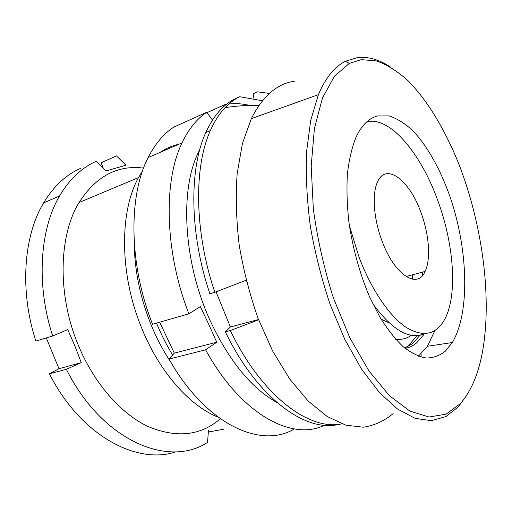 <?xml version="1.0" encoding="UTF-8"?>
<svg xmlns="http://www.w3.org/2000/svg" width="512" height="512" viewBox="0 0 512 512"><rect width="100%" height="100%" fill="white"/><g stroke="black" fill="none" stroke-linecap="round" stroke-linejoin="round"><path stroke-width="0.77" d="M143.571 168.102C117.485 164.787 95.968 176.269 79.034 202.534C58.746 235.686 57.203 294.592 78.093 344.672C93.939 383.341 120.851 413.734 148.115 426.541C176.589 438.368 200.666 435.782 220.333 418.778M178.803 144.262C172.294 145.664 166.118 148.339 160.275 152.294M142.669 170.592L138.515 177.568C119.539 211.501 119.411 273.382 141.082 326.56C158.758 371.334 189.376 405.728 218.189 417.229M134.227 242.234C134.419 269.037 139.77 295.91 150.291 322.835C156.109 337.382 163.059 350.675 171.142 362.707M103.443 168.602L101.133 162.771L116.48 155.904L125.946 165.235L105.83 170.982L96.147 161.35C81.619 167.744 69.421 179.283 59.552 195.981C39.821 229.318 35.962 284.774 52.678 335.981L67.757 329.594L74.918 346.054L81.267 362.662L58.97 368.685L49.427 373.824C80.742 435.776 136.992 465.126 176.083 451.776M49.427 373.824L66.368 369.293L81.267 362.662M66.368 369.293C102.464 441.504 168.858 467.987 207.546 442.387L208.461 430.374M46.298 337.914L58.97 368.685M80.627 168.346C65.971 174.803 53.632 186.317 43.622 202.886C23.603 235.981 19.418 290.688 35.885 341.069L52.678 335.981M208.333 432.026L224.013 429.146M156.538 323.098C161.184 334.483 166.547 345.126 172.627 355.014M460.352 403.616L446.035 414.182L429.018 417.018L409.888 411.085L389.51 395.757L369.043 371.059L349.85 337.85L333.363 297.907C324.102 268.717 317.427 239.021 313.318 208.819L311.194 166.035L314.426 128.378L322.464 98.003L334.438 76.192L349.306 63.398L361.318 59.648L376.608 60.941C387.027 64.717 397.312 71.136 407.482 80.192C427.507 100.192 445.389 130.259 459.162 164.851C482.701 225.901 492.429 299.392 482.144 353.645C477.971 375.13 470.707 391.782 460.352 403.616M466.189 396.096L458.323 406.797L445.901 416.589L431.379 420.685L415.098 418.349L397.549 409.05L379.418 392.563L361.523 369.082L344.774 339.296L330.125 304.422C321.651 279.181 315.072 253.229 310.387 226.566C306.944 200.166 305.67 175.232 306.566 151.763L310.72 120.314L318.406 94.656C325.581 77.818 334.554 66.701 345.325 61.293L357.632 57.536C368.333 56.493 379.187 59.597 390.208 66.842M434.867 330.611L427.456 346.266L418.419 356.218M377.536 115.974L389.018 115.91C396.979 118.445 404.915 123.373 412.819 130.701C428.39 147.072 442.157 172.774 451.782 201.997C468.23 253.44 469.664 313.517 452.32 342.547L445.274 351.258C439.584 355.712 433.222 357.965 426.182 358.022C418.835 356.717 411.181 352.96 403.219 346.746C395.213 339.117 387.424 329.242 379.859 317.107L369.376 296.41C359.578 273.062 352.742 248.218 348.864 221.862C347.021 204.845 346.534 188.858 347.411 173.894C349.043 159.859 351.853 147.776 355.827 137.651C361.536 125.376 368.768 118.15 377.536 115.974M420.064 335.136L412.73 343.533L404.762 348.045M420.038 335.174L423.827 334.573L416.57 342.95C413.114 345.824 409.299 347.622 405.133 348.352M417.05 335.578L408.723 345.434L404.838 348.115M393.146 413.574C384.326 420.954 374.426 425.498 363.456 427.206L345.914 425.19L327.277 416.57L308.269 401.146L289.76 379.117L272.704 351.136L258.054 318.33C249.728 294.554 243.437 270.061 239.181 244.845C236.237 219.827 235.565 196.115 237.152 173.702L242.426 143.501L251.328 118.63C262.778 96.064 277.152 83.59 294.445 81.216M421.242 354.726L420.774 356.992M412.346 274.854L412.736 279.226M349.414 225.85L359.296 257.83C371.872 290.707 390.163 316.979 406.669 327.706C423.808 337.6 436.589 334.63 444.998 318.784C457.818 294.08 453.779 243.699 437.722 200.339C420.966 153.574 389.958 115.93 366.79 121.824M382.093 241.12C394.528 275.155 417.574 289.53 425.062 271.437C431.053 259.29 429.114 234.278 420.998 212.602C409.594 180.051 385.53 161.498 377.19 182.694C371.904 194.714 373.811 219.501 382.093 241.12M395.674 339.27C401.574 339.872 406.81 338.541 411.379 335.283M258.611 319.802L230.355 330.528C261.805 396.166 309.37 430.925 341.875 423.866M230.355 330.528L225.376 331.84L230.387 326.995L216.058 291.834M235.187 98.701C223.213 104.646 213.414 115.93 205.786 132.557C189.037 168.698 189.408 233.491 209.882 293.773L214.829 292.294C194.285 231.763 193.773 166.752 210.387 130.566C214.515 121.274 219.418 113.645 225.107 107.667C229.6 102.963 234.432 99.309 239.61 96.71L235.187 98.701M269.395 93.434L257.549 91.834L253.216 93.773L253.984 98.829M225.376 331.84C257.51 398.72 306.496 433.082 339.29 424.25M262.47 100.749L239.61 96.71M246.56 281.894L245.722 280.397L214.829 292.294M381.062 319.136L389.12 322.886M422.432 275.52L422.413 272.147M372.755 303.731C392.282 330.163 409.44 340.154 424.243 333.709M230.387 326.995L258.502 319.507M159.654 322.202L174.317 353.114L169.037 359.066C206.048 425.005 261.171 449.107 294.381 428.934M199.654 150.022C179.251 186.97 182.803 262.662 211.181 322.854C229.965 361.958 251.853 388.486 276.851 402.445M324.435 425.242C292.41 441.293 241.12 414.765 205.6 349.824L216.749 342.221L208.806 324.416L200.333 306.586L188.896 313.818C164.634 251.904 163.226 181.21 182.054 142.854C188.672 128.966 196.909 118.771 206.771 112.256L212.467 120.096M225.165 105.382L224.672 104.704L226.387 104.378M228.902 104.006C235.648 103.226 242.515 103.686 249.498 105.395M226.093 106.656L226.656 107.43M206.771 112.256L173.901 127.053C163.706 133.664 155.123 143.834 148.154 157.555C128.352 195.488 128.755 264.326 152.544 324.243L188.896 313.818M224.672 104.704L207.046 112.634M205.6 349.824L169.037 359.066M174.317 353.114L216.749 342.221M79.034 202.534L138.515 177.568M43.622 202.886L59.552 195.981M349.306 63.398L345.325 61.293M452.32 342.547L427.456 346.266M318.406 94.656L251.328 118.63M406.08 276.538L425.062 271.437M259.008 105.344C247.693 105.133 236.39 105.907 225.107 107.667M205.786 132.557L210.387 130.566M182.054 142.854L148.154 157.555"/></g></svg>
